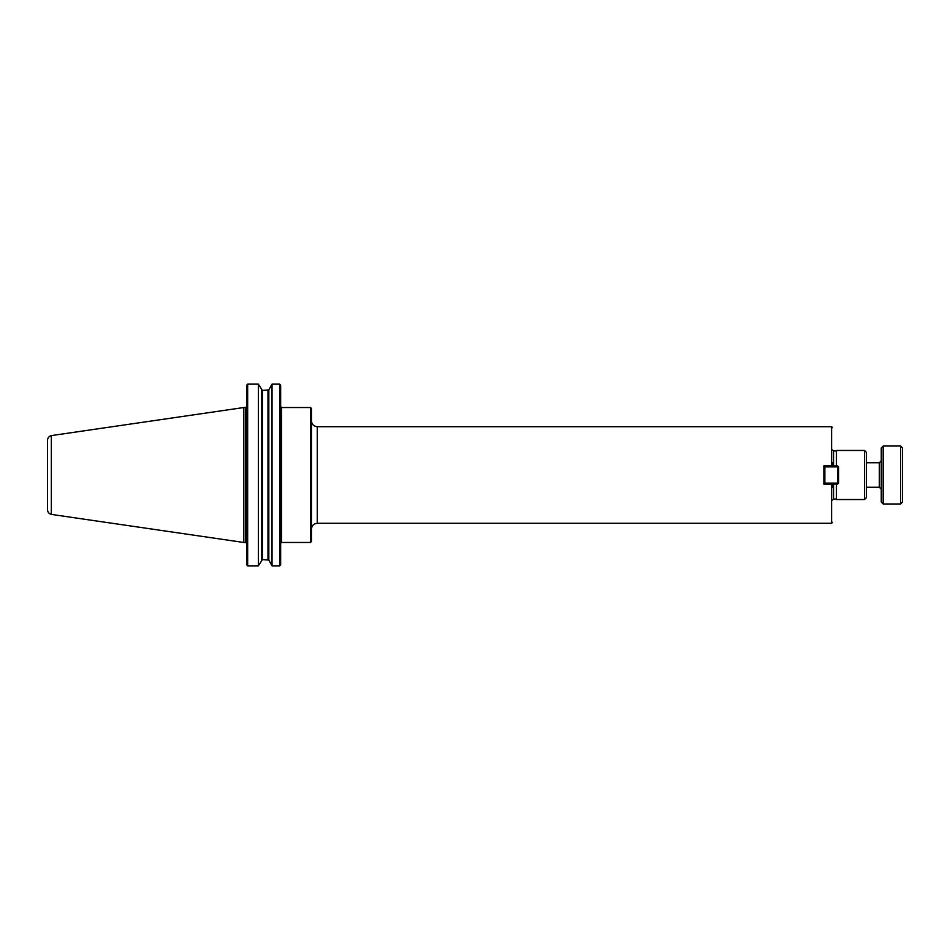 <?xml version="1.0" encoding="UTF-8"?>
<svg xmlns="http://www.w3.org/2000/svg" width="950" height="950" viewBox="0 0 950 950"><rect width="100%" height="100%" fill="white"/><g stroke="black" fill="none" stroke-linecap="round" stroke-linejoin="round"><path stroke-width="1.43" d="M832.568 462.733L832.568 465.916M832.568 484.084L832.568 487.267M832.568 484.203L823.876 484.203L823.876 465.797L832.568 465.797M823.876 483.111L824.849 483.111L824.849 484.084L823.876 483.111L823.876 484.203M831.606 484.203L831.606 523.296L317.264 523.296L317.264 426.704C313.738 426.36 311.814 424.436 311.469 420.909M310.496 542.462L311.469 541.5L311.469 408.5L310.496 407.538L310.496 542.462L281.616 542.462L280.654 543.186M836.439 499.047L833.542 499.047L832.568 500.021M864.5 450.466L864.5 499.534L866.424 497.598L866.424 452.402L864.5 450.466L836.439 450.466L836.439 465.916M836.439 484.084L836.439 499.534L864.5 499.534M247.665 384.144L258.364 384.144L247.665 384.144L246.703 385.154L247.665 384.144L247.665 565.856L246.703 564.846L247.665 565.856L258.364 565.856L262.414 559.574L268.826 560.084L272.033 565.856L279.68 565.856L280.654 564.846L279.68 565.856L279.68 384.144L280.654 385.154L279.68 384.144L272.033 384.144L279.68 384.144M272.033 565.856L272.033 384.144L268.826 389.916L268.826 560.084L267.983 559.574L267.983 390.426L268.826 389.916L262.414 390.426L262.414 559.574L261.571 560.084L261.571 389.916L262.414 390.426L258.364 384.144L258.364 565.856M246.703 385.154L246.703 564.846M280.654 385.154L280.654 564.846M51.348 435.611C48.949 436.276 47.666 437.855 47.5 440.337L47.5 509.663C47.666 512.145 48.949 513.724 51.348 514.389M243.806 407.526L51.348 435.599L51.348 514.401L243.806 542.474L243.806 407.526L245.741 407.526L245.741 542.474L243.806 542.474M837.591 465.916L838.565 466.889L837.591 466.889L837.591 465.916L824.849 465.916L824.849 466.889L823.876 466.889L824.849 465.916M837.591 483.111L838.565 483.111L837.591 484.084L837.591 483.111L824.849 483.111L824.849 466.889L837.591 466.889L837.591 483.111M824.849 484.084L837.591 484.084M838.565 483.111L838.565 466.889M881.256 447.961L881.256 502.039L883.179 503.975L883.179 446.025L881.256 447.961M900.564 503.975L902.5 502.039L902.5 447.961L900.564 446.025L900.564 503.975L883.179 503.975M317.264 426.704L831.606 426.704L831.606 465.797M833.542 484.084L833.542 499.047M832.568 449.979L833.542 450.953L833.542 465.916M280.654 406.576L281.616 407.538L281.616 542.462M881.256 460.798L879.32 462.733L879.32 487.267L881.256 489.202M831.606 426.704L832.568 427.678M831.606 523.296L832.568 522.322M317.264 523.296C313.738 523.64 311.814 525.564 311.469 529.091M833.542 450.953L836.439 450.953M281.616 407.538L310.496 407.538M245.741 542.474L246.703 543.436M245.741 407.526L246.703 406.564M879.32 462.733L866.424 462.733M879.32 487.267L866.424 487.267M883.179 446.025L900.564 446.025"/></g></svg>
